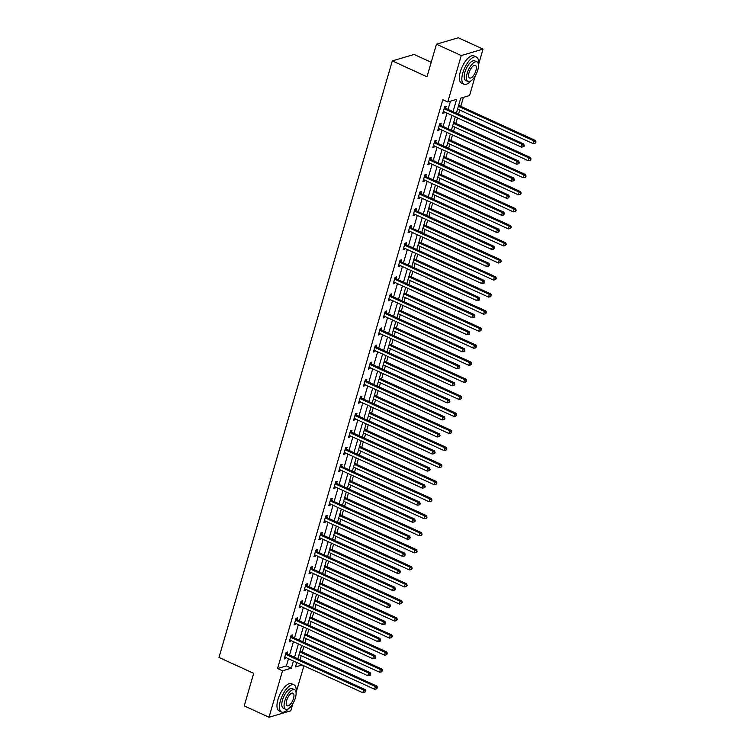 <?xml version="1.0" encoding="UTF-8"?>
<svg xmlns="http://www.w3.org/2000/svg" width="755" height="755" viewBox="0 0 755 755"><rect width="100%" height="100%" fill="white"/><g stroke="black" fill="none" stroke-linecap="round" stroke-linejoin="round"><path stroke-width="1.13" d="M431.218 62.278L414.089 54.445L392.298 60.9L218.978 657.454L253.689 673.337L244.224 705.906L269.016 717.25L282.512 670.799L291.345 668.184L293.431 661.002M392.298 60.9L427 76.774L436.466 44.205L458.257 37.75L483.049 49.094L478.472 64.836M475.263 75.906L469.553 95.545L460.72 98.159L456.35 113.184M299.999 659.804L301.198 655.68M302.283 651.961L303.878 646.459M304.954 642.75L306.152 638.626M307.238 634.917L308.833 629.415M309.909 625.697L311.107 621.573M312.192 617.864L313.787 612.362M314.863 608.653L316.062 604.519M317.138 600.81L318.742 595.308M319.818 591.599L321.017 587.475M322.092 583.757L323.697 578.255M324.773 574.546L325.971 570.421M327.047 566.712L328.651 561.21M329.727 557.492L330.926 553.368M332.002 549.659L333.597 544.157M334.682 540.448L335.881 536.324M336.957 532.605L338.551 527.103M339.637 523.394L340.835 519.27M341.911 515.561L343.506 510.059M344.591 506.341L345.79 502.217M346.866 498.508L348.461 493.006M349.537 489.297L350.735 485.163M351.821 481.454L353.416 475.952M354.491 472.243L355.69 468.119M356.775 464.4L358.37 458.898M359.446 455.19L360.645 451.065M361.73 447.356L363.325 441.854M364.401 438.136L365.599 434.012M366.675 430.303L368.28 424.801M369.355 421.092L370.554 416.968M371.63 413.249L373.234 407.747M374.31 404.038L375.509 399.914M376.585 396.205L378.189 390.703M379.265 386.985L380.463 382.861M381.539 379.152L383.134 373.649M384.219 369.941L385.418 365.807M386.494 362.098L388.089 356.596M389.174 352.887L390.373 348.763M391.449 345.044L393.044 339.542M394.129 335.833L395.327 331.709M396.403 328L397.998 322.498M399.074 318.78L400.273 314.656M401.358 310.947L402.953 305.445M404.029 301.736L405.227 297.612M406.313 293.893L407.908 288.391M408.983 284.682L410.182 280.558M411.267 276.849L412.862 271.347M413.938 267.629L415.137 263.504M416.213 259.795L417.817 254.293M418.893 250.584L420.091 246.451M421.167 242.742L422.772 237.24M423.848 233.531L425.046 229.407M426.122 225.688L427.726 220.186M428.802 216.477L430.001 212.353M431.077 208.644L432.672 203.142M433.757 199.424L434.955 195.3M436.031 191.591L437.626 186.089M438.712 182.38L439.91 178.255M440.986 174.537L442.581 169.035M443.666 165.326L444.865 161.202M445.941 157.493L447.536 151.991M448.612 148.273L449.81 144.148M450.895 140.439L452.49 134.937M453.566 131.228L454.765 127.095M455.85 123.386L457.445 117.884M458.521 114.175L459.719 110.051M460.795 106.332L463.41 97.367M303.887 665.778L296.073 692.656M292.864 703.726L290.807 710.795L269.016 717.25M296.649 662.871L297.177 662.711M453.028 111.655L456.596 99.386L447.762 102.001L442.798 99.726L277.547 668.534L286.381 665.91L288.476 658.728M289.552 655.019L293.421 641.674M294.507 637.966L298.376 624.63M299.461 620.912L303.331 607.577M304.416 603.868L308.285 590.523M309.361 586.814L313.24 573.479M314.316 569.761L318.195 556.426M319.271 552.717L323.149 539.372M324.225 535.663L328.104 522.318M329.18 518.61L333.059 505.274M334.135 501.556L338.014 488.221M339.089 484.512L342.959 471.167M344.044 467.458L347.913 454.123M348.999 450.405L352.868 437.07M353.944 433.361L357.823 420.016M358.899 416.307L362.777 402.962M363.853 399.253L367.732 385.918M368.808 382.2L372.687 368.865M373.763 365.156L377.642 351.811M378.717 348.102L382.596 334.767M383.672 331.049L387.541 317.713M388.627 314.005L392.496 300.66M393.582 296.951L397.451 283.616M398.536 279.897L402.406 266.562M403.481 262.844L407.36 249.509M408.436 245.8L412.315 232.455M413.391 228.746L417.27 215.411M418.345 211.693L422.224 198.357M423.3 194.648L427.179 181.304M428.255 177.595L432.134 164.26M433.21 160.541L437.079 147.206M438.164 143.488L442.034 130.153M443.119 126.444L446.988 113.099M448.074 109.39L450.452 101.198M445.62 108.107L446.13 106.332L444.657 106.776L442.751 113.335L444.223 112.891L444.497 111.957M440.665 125.16L441.175 123.386L439.703 123.82L437.796 130.379L439.268 129.945L439.542 129.011M435.711 142.204L436.22 140.439L434.748 140.874L432.841 147.433L434.314 146.998L434.587 146.064M430.756 159.258L431.265 157.493L429.793 157.927L427.887 164.486L429.368 164.043L429.633 163.118M425.801 176.311L426.32 174.537L424.839 174.971L422.942 181.53L424.414 181.096L424.678 180.162M420.846 193.355L421.365 191.591L419.893 192.025L417.987 198.584L419.459 198.15L419.723 197.215M415.892 210.409L416.411 208.644L414.939 209.078L413.032 215.637L414.504 215.203L414.778 214.269M410.937 227.463L411.456 225.688L409.984 226.132L408.077 232.691L409.55 232.247L409.823 231.313M405.982 244.516L406.501 242.742L405.029 243.176L403.123 249.735L404.595 249.301L404.869 248.367M401.037 261.56L401.547 259.795L400.075 260.23L398.168 266.789L399.64 266.355L399.914 265.42M396.082 278.614L396.592 276.849L395.12 277.283L393.213 283.842L394.686 283.399L394.959 282.474M391.128 295.667L391.637 293.893L390.165 294.327L388.259 300.886L389.731 300.452L390.005 299.518M386.173 312.712L386.683 310.947L385.21 311.381L383.304 317.94L384.776 317.506L385.05 316.572M381.218 329.765L381.728 328L380.256 328.434L378.359 334.993L379.831 334.559L380.095 333.625M376.264 346.819L376.783 345.044L375.301 345.488L373.404 352.038L374.876 351.603L375.141 350.669M371.309 363.872L371.828 362.098L370.356 362.532L368.449 369.091L369.922 368.657L370.186 367.723M366.354 380.916L366.873 379.152L365.401 379.586L363.495 386.145L364.967 385.711L365.241 384.776M361.4 397.97L361.919 396.205L360.446 396.639L358.54 403.198L360.012 402.755L360.286 401.83M356.445 415.023L356.964 413.249L355.492 413.683L353.585 420.242L355.058 419.808L355.331 418.874M351.5 432.068L352.009 430.303L350.537 430.737L348.631 437.296L350.103 436.862L350.377 435.928M346.545 449.121L347.055 447.356L345.582 447.791L343.676 454.35L345.148 453.915L345.422 452.981M341.59 466.175L342.1 464.4L340.628 464.844L338.721 471.394L340.194 470.96L340.467 470.025M336.636 483.228L337.145 481.454L335.673 481.888L333.767 488.447L335.239 488.013L335.513 487.079M331.681 500.272L332.191 498.508L330.718 498.942L328.821 505.501L330.294 505.067L330.558 504.132M326.726 517.326L327.245 515.561L325.773 515.995L323.867 522.554L325.339 522.111L325.603 521.186M321.772 534.38L322.291 532.605L320.818 533.039L318.912 539.598L320.384 539.164L320.648 538.23M316.817 551.424L317.336 549.659L315.864 550.093L313.957 556.652L315.43 556.218L315.703 555.284M311.862 568.477L312.381 566.712L310.909 567.147L309.003 573.706L310.475 573.272L310.749 572.337M306.907 585.531L307.427 583.757L305.954 584.2L304.048 590.75L305.52 590.316L305.794 589.381M301.962 602.584L302.472 600.81L301 601.244L299.093 607.803L300.565 607.369L300.839 606.435M297.008 619.628L297.517 617.864L296.045 618.298L294.139 624.857L295.611 624.423L295.885 623.488M292.053 636.682L292.562 634.917L291.09 635.351L289.184 641.91L290.656 641.467L290.93 640.542M287.098 653.736L287.608 651.961L286.136 652.395L284.229 658.955L285.701 658.52L285.975 657.586M436.466 44.205L461.258 55.549L483.049 49.094M277.547 668.534L282.512 670.799M447.762 102.001L461.258 55.549M294.507 657.284L298.385 643.949M299.461 640.231L303.34 626.895M304.416 623.186L308.295 609.842M309.371 606.133L313.24 592.798M314.325 589.079L318.195 575.744M319.28 572.035L323.149 558.691M324.235 554.982L328.104 541.646M329.18 537.928L333.059 524.593M334.135 520.874L338.014 507.539M339.089 503.83L342.968 490.486M344.044 486.777L347.923 473.442M348.999 469.723L352.878 456.388M353.953 452.679L357.832 439.334M358.908 435.626L362.777 422.29M363.863 418.572L367.732 405.237M368.817 401.528L372.687 388.183M373.763 384.474L377.642 371.13M378.717 367.421L382.596 354.086M383.672 350.367L387.551 337.032M388.627 333.323L392.506 319.978M393.582 316.269L397.46 302.934M398.536 299.216L402.415 285.881M403.491 282.172L407.37 268.827M408.446 265.118L412.315 251.774M413.4 248.065L417.27 234.73M418.355 231.011L422.224 217.676M423.3 213.967L427.179 200.622M428.255 196.913L432.134 183.578M433.21 179.86L437.088 166.525M438.164 162.816L442.043 149.471M443.119 145.762L446.998 132.418M448.074 128.709L451.952 115.373M296.753 662.522L295.469 666.958L302.142 664.985M455.274 116.893L451.396 130.228M450.32 133.946L446.45 147.282M445.365 150.991L441.496 164.335M440.41 168.044L436.541 181.389M435.456 185.098L431.586 198.433M430.51 202.151L426.632 215.486M425.556 219.195L421.677 232.54M420.601 236.249L416.722 249.584M415.646 253.302L411.768 266.638M410.692 270.347L406.813 283.691M405.737 287.4L401.858 300.735M400.782 304.454L396.913 317.789M395.828 321.507L391.958 334.843M390.873 338.551L387.004 351.896M385.918 355.605L382.049 368.94M380.973 372.659L377.094 385.994M376.018 389.703L372.139 403.047M371.064 406.756L367.185 420.091M366.109 423.81L362.23 437.145M361.154 440.863L357.275 454.199M356.2 457.907L352.321 471.252M351.245 474.961L347.375 488.296M346.29 492.015L342.421 505.35M341.336 509.059L337.466 522.403M336.381 526.112L332.511 539.447M331.436 543.166L327.557 556.501M326.481 560.219L322.602 573.555M321.526 577.264L317.647 590.608M316.572 594.317L312.693 607.652M311.617 611.371L307.738 624.706M306.662 628.415L302.783 641.759M301.707 645.468L297.838 658.804M286.381 665.91L291.345 668.184M443.034 112.353L444.223 112.891M438.079 129.398L439.268 129.945M433.134 146.451L434.314 146.998M428.179 163.505L429.368 164.043M423.225 180.558L424.414 181.096M418.27 197.602L419.459 198.15M413.315 214.656L414.504 215.203M408.361 231.709L409.55 232.247M403.406 248.754L404.595 249.301M398.451 265.807L399.64 266.355M393.497 282.861L394.686 283.399M388.542 299.914L389.731 300.452M383.597 316.958L384.776 317.506M378.642 334.012L379.831 334.559M373.687 351.066L374.876 351.603M368.733 368.11L369.922 368.657M363.778 385.163L364.967 385.711M358.823 402.217L360.012 402.755M353.868 419.27L355.058 419.808M348.914 436.315L350.103 436.862M343.959 453.368L345.148 453.915M339.004 470.422L340.194 470.96M334.059 487.466L335.239 488.013M329.105 504.519L330.294 505.067M324.15 521.573L325.339 522.111M319.195 538.626L320.384 539.164M314.24 555.671L315.43 556.218M309.286 572.724L310.475 573.272M304.331 589.778L305.52 590.316M299.376 606.822L300.565 607.369M294.422 623.875L295.611 624.423M289.467 640.929L290.656 641.467M284.522 657.983L285.701 658.52M444.148 108.541L444.27 108.673A1.199 1.029 -106.5 0 0 444.62 108.918L522.158 144.394L521.365 147.131L443.827 111.655A1.199 1.029 -106.5 0 0 443.43 111.561L443.27 111.561M444.582 107.031L445.743 108.239A1.199 1.029 -106.5 0 0 446.092 108.484L523.63 143.96L522.158 144.394L523.649 145.677L523.328 146.772L523.923 146.593L524.234 145.498L523.649 145.677M524.234 145.498L523.63 143.96M521.365 147.131L523.328 146.772M457.549 109.06L533.143 143.639L533.936 140.911L535.408 140.477L458.634 105.341M535.427 142.185L535.106 143.28L536.022 142.015L533.936 140.911L458.342 106.323M535.106 143.28L533.143 143.639M535.408 140.477L536.022 142.015M478.425 64.392A14.949 6.153 114.6 0 0 476.424 57.021A14.949 6.153 114.6 0 0 462.843 72.801A14.949 6.153 114.6 0 0 463.985 84.22A14.949 6.153 114.6 0 0 470.865 80.917M476.424 57.021L473.942 55.889A14.949 6.153 114.6 0 0 460.361 71.668A14.949 6.153 114.6 0 0 461.503 83.088L463.985 84.22M468.006 81.455L465.722 80.407A10.768 4.426 -65.4 0 1 464.901 72.187A10.768 4.426 -65.4 0 1 474.687 60.834L476.962 61.872A10.768 4.426 114.6 0 0 467.185 73.235A10.768 4.426 114.6 0 0 468.006 81.455A10.768 4.426 114.6 0 0 477.783 70.092A10.768 4.426 114.6 0 0 476.962 61.872M469.072 72.678A6.937 2.85 114.6 0 0 469.601 77.973A6.937 2.85 114.6 0 0 475.905 70.649A6.937 2.85 114.6 0 0 475.367 65.355A6.937 2.85 114.6 0 0 469.072 72.678M296.026 692.212A14.949 6.153 114.6 0 0 294.025 684.842A14.949 6.153 114.6 0 0 280.445 700.621A14.949 6.153 114.6 0 0 281.587 712.04A14.949 6.153 114.6 0 0 288.467 708.737M294.025 684.842L291.543 683.709A14.949 6.153 114.6 0 0 277.963 699.489A14.949 6.153 114.6 0 0 279.105 710.908L281.587 712.04M285.607 709.275L283.323 708.228A10.768 4.426 -65.4 0 1 282.502 700.008A10.768 4.426 -65.4 0 1 292.289 688.654L294.563 689.692A10.768 4.426 114.6 0 0 284.786 701.055A10.768 4.426 114.6 0 0 285.607 709.275A10.768 4.426 114.6 0 0 295.384 697.913A10.768 4.426 114.6 0 0 294.563 689.692M286.673 700.498A6.937 2.85 114.6 0 0 287.202 705.793A6.937 2.85 114.6 0 0 293.506 698.469A6.937 2.85 114.6 0 0 292.968 693.175A6.937 2.85 114.6 0 0 286.673 700.498M439.193 125.594L439.316 125.726A1.199 1.029 -106.5 0 0 439.665 125.972L517.203 161.447L516.411 164.184L438.872 128.709A1.199 1.029 -106.5 0 0 438.476 128.614L438.315 128.614M439.627 124.084L440.788 125.283A1.199 1.029 -106.5 0 0 441.137 125.538L518.676 161.013L517.203 161.447L518.694 162.731L518.374 163.816L518.968 163.646L519.28 162.552L518.694 162.731M519.28 162.552L518.676 161.013M516.411 164.184L518.374 163.816M434.238 142.648L434.361 142.77A1.199 1.029 -106.5 0 0 434.71 143.025L512.249 178.501L511.456 181.228L433.917 145.753A1.199 1.029 -106.5 0 0 433.521 145.668L433.361 145.658M434.672 141.138L435.833 142.336A1.199 1.029 -106.5 0 0 436.182 142.591L513.721 178.067L512.249 178.501L513.74 179.775L513.419 180.87L514.013 180.7L514.325 179.605L513.74 179.775M514.325 179.605L513.721 178.067M511.456 181.228L513.419 180.87M452.594 126.104L528.189 160.692L528.981 157.955L530.454 157.521L453.68 122.395M530.472 159.239L530.161 160.334L531.067 159.06L528.981 157.955L453.396 123.376M530.161 160.334L528.189 160.692M530.454 157.521L531.067 159.06M447.639 143.157L523.234 177.746L524.027 175.009L525.499 174.575L448.725 139.448M525.518 176.293L525.206 177.387L526.112 176.113L524.027 175.009L448.442 140.421M525.206 177.387L523.234 177.746M525.499 174.575L526.112 176.113M429.284 159.692L429.406 159.824A1.199 1.029 -106.5 0 0 429.755 160.069L507.294 195.554L506.501 198.282L428.963 162.806A1.199 1.029 -106.5 0 0 428.566 162.712L428.406 162.712M429.718 158.191L430.878 159.39A1.199 1.029 -106.5 0 0 431.228 159.635L508.766 195.111L507.294 195.554L508.785 196.828L508.474 197.923L509.38 196.659L508.785 196.828M509.38 196.659L508.766 195.111M506.501 198.282L508.474 197.923M424.329 176.745L424.452 176.878A1.199 1.029 -106.5 0 0 424.801 177.123L502.339 212.599L501.547 215.335L424.008 179.86A1.199 1.029 -106.5 0 0 423.612 179.765L423.451 179.765M424.763 175.236L425.924 176.444A1.199 1.029 -106.5 0 0 426.273 176.689L503.812 212.164L502.339 212.599L503.83 213.882L503.519 214.977L504.425 213.703L503.83 213.882M504.425 213.703L503.812 212.164M501.547 215.335L503.519 214.977M419.374 193.799L419.506 193.931A1.199 1.029 -106.5 0 0 419.846 194.177L497.385 229.652L496.592 232.389L419.053 196.904A1.199 1.029 -106.5 0 0 418.666 196.819L418.496 196.819M419.808 192.289L420.979 193.488A1.199 1.029 -106.5 0 0 421.318 193.742L498.857 229.218L497.385 229.652L498.876 230.936L498.564 232.021L499.47 230.756L498.876 230.936M499.47 230.756L498.857 229.218M496.592 232.389L498.564 232.021M442.694 160.211L518.279 194.79L519.072 192.063L520.544 191.628L443.77 156.493M520.563 193.337L520.252 194.431L521.158 193.167L519.072 192.063L443.487 157.474M520.252 194.431L518.279 194.79M520.544 191.628L521.158 193.167M437.74 177.255L513.324 211.844L514.117 209.116L515.59 208.673L438.815 173.546M515.618 210.39L515.297 211.485L516.203 210.22L514.117 209.116L438.532 174.528M515.297 211.485L513.324 211.844M515.59 208.673L516.203 210.22M432.785 194.309L508.37 228.897L509.163 226.16L510.644 225.726L433.861 190.6M510.663 227.444L510.342 228.538L511.248 227.264L509.163 226.16L433.578 191.581M510.342 228.538L508.37 228.897M510.644 225.726L511.248 227.264M427.83 211.362L503.415 245.951L504.217 243.214L505.69 242.78L428.906 207.653M505.708 244.497L505.388 245.583L506.294 244.318L504.217 243.214L428.623 208.625M505.388 245.583L503.415 245.951M505.69 242.78L506.294 244.318M422.875 228.416L498.47 262.995L499.263 260.267L500.735 259.833L423.951 224.697M500.754 261.541L500.433 262.636L501.339 261.372L499.263 260.267L423.668 225.679M500.433 262.636L498.47 262.995M500.735 259.833L501.339 261.372M417.921 245.46L493.515 280.048L494.308 277.311L495.78 276.877L418.997 241.751M495.799 278.595L495.478 279.69L496.384 278.416L494.308 277.311L418.714 242.732M495.478 279.69L493.515 280.048M495.78 276.877L496.384 278.416M412.966 262.514L488.56 297.102L489.353 294.365L490.826 293.931L414.042 258.805M490.844 295.649L490.523 296.734L491.43 295.469L489.353 294.365L413.759 259.777M490.523 296.734L488.56 297.102M490.826 293.931L491.43 295.469M408.011 279.567L483.606 314.146L484.399 311.419L485.871 310.984L409.097 275.849M485.89 312.693L485.569 313.787L486.484 312.523L484.399 311.419L408.804 276.83M485.569 313.787L483.606 314.146M485.871 310.984L486.484 312.523M403.057 296.611L478.651 331.2L479.444 328.472L480.916 328.029L404.142 292.902M480.935 329.746L480.624 330.841L481.53 329.576L479.444 328.472L403.859 293.884M480.624 330.841L478.651 331.2M480.916 328.029L481.53 329.576M398.111 313.665L473.696 348.253L474.489 345.516L475.961 345.082L399.187 309.956M475.98 346.8L475.669 347.895L476.575 346.62L474.489 345.516L398.904 310.937M475.669 347.895L473.696 348.253M475.961 345.082L476.575 346.62M393.157 330.718L468.742 365.307L469.534 362.57L471.007 362.136L394.233 327.009M471.026 363.853L470.714 364.939L471.62 363.674L469.534 362.57L393.95 327.981M470.714 364.939L468.742 365.307M471.007 362.136L471.62 363.674M388.202 347.772L463.787 382.351L464.58 379.623L466.052 379.189L389.278 344.053M466.08 380.898L465.759 381.992L466.666 380.728L464.58 379.623L388.995 345.035M465.759 381.992L463.787 382.351M466.052 379.189L466.666 380.728M383.247 364.816L458.832 399.404L459.625 396.668L461.107 396.233L384.323 361.107M461.126 397.951L460.805 399.046L461.711 397.772L459.625 396.668L384.04 362.089M460.805 399.046L458.832 399.404M461.107 396.233L461.711 397.772M378.293 381.87L453.878 416.458L454.68 413.721L456.152 413.287L379.369 378.161M456.171 415.005L455.85 416.09L456.756 414.825L454.68 413.721L379.086 379.133M455.85 416.09L453.878 416.458M456.152 413.287L456.756 414.825M373.338 398.923L448.932 433.502L449.725 430.775L451.197 430.341L374.414 395.205M451.216 432.049L450.895 433.143L451.801 431.879L449.725 430.775L374.131 396.186M450.895 433.143L448.932 433.502M451.197 430.341L451.801 431.879M368.383 415.967L443.978 450.556L444.77 447.828L446.243 447.385L369.459 412.258M446.262 449.102L445.941 450.197L446.847 448.932L444.77 447.828L369.176 413.24M445.941 450.197L443.978 450.556M446.243 447.385L446.847 448.932M363.429 433.021L439.023 467.609L439.816 464.872L441.288 464.438L364.505 429.312M441.307 466.156L440.986 467.251L441.892 465.977L439.816 464.872L364.221 430.293M440.986 467.251L439.023 467.609M441.288 464.438L441.892 465.977M358.474 450.074L434.068 484.663L434.861 481.926L436.333 481.492L359.559 446.356M436.352 483.209L436.041 484.295L436.947 483.03L434.861 481.926L359.267 447.337M436.041 484.295L434.068 484.663M436.333 481.492L436.947 483.03M353.519 467.128L429.114 501.707L429.906 498.98L431.379 498.545L354.605 463.41M431.398 500.254L431.086 501.348L431.992 500.084L429.906 498.98L354.322 464.391M431.086 501.348L429.114 501.707M431.379 498.545L431.992 500.084M414.419 210.843L414.552 210.975A1.199 1.029 -106.5 0 0 414.891 211.23L492.43 246.706L491.637 249.433L414.099 213.958A1.199 1.029 -106.5 0 0 413.712 213.873L413.542 213.863M414.863 209.343L416.024 210.541A1.199 1.029 -106.5 0 0 416.364 210.787L493.902 246.272L492.43 246.706L493.921 247.98L493.61 249.075L494.516 247.81L493.921 247.98M494.516 247.81L493.902 246.272M491.637 249.433L493.61 249.075M409.465 227.897L409.597 228.029A1.199 1.029 -106.5 0 0 409.946 228.274L487.475 263.75L486.682 266.487L409.144 231.011A1.199 1.029 -106.5 0 0 408.757 230.917L408.587 230.917M409.908 226.387L411.069 227.595A1.199 1.029 -106.5 0 0 411.418 227.84L488.947 263.316L487.475 263.75L488.976 265.033L488.655 266.128L489.561 264.854L488.976 265.033M489.561 264.854L488.947 263.316M486.682 266.487L488.655 266.128M404.51 244.95L404.642 245.082A1.199 1.029 -106.5 0 0 404.991 245.328L482.53 280.803L481.728 283.54L404.199 248.065A1.199 1.029 -106.5 0 0 403.802 247.97L403.632 247.97M404.954 243.44L406.114 244.639A1.199 1.029 -106.5 0 0 406.464 244.894L484.002 280.369L482.53 280.803L484.021 282.087L483.7 283.172L484.285 283.002L484.606 281.908L484.021 282.087M484.606 281.908L484.002 280.369M481.728 283.54L483.7 283.172M399.565 262.004L399.688 262.127A1.199 1.029 -106.5 0 0 400.037 262.381L477.575 297.857L476.782 300.584L399.244 265.109A1.199 1.029 -106.5 0 0 398.848 265.024L398.687 265.014M399.999 260.494L401.16 261.692A1.199 1.029 -106.5 0 0 401.509 261.947L479.048 297.423L477.575 297.857L479.066 299.131L478.745 300.226L479.34 300.056L479.651 298.961L479.066 299.131M479.651 298.961L479.048 297.423M476.782 300.584L478.745 300.226M394.61 279.048L394.733 279.18A1.199 1.029 -106.5 0 0 395.082 279.425L472.621 314.911L471.828 317.638L394.289 282.162A1.199 1.029 -106.5 0 0 393.893 282.068L393.732 282.068M395.044 277.547L396.205 278.746A1.199 1.029 -106.5 0 0 396.554 278.991L474.093 314.467L472.621 314.911L474.112 316.185L473.791 317.279L474.385 317.1L474.697 316.015L474.112 316.185M474.697 316.015L474.093 314.467M471.828 317.638L473.791 317.279M389.655 296.102L389.778 296.234A1.199 1.029 -106.5 0 0 390.127 296.479L467.666 331.955L466.873 334.691L389.335 299.216A1.199 1.029 -106.5 0 0 388.938 299.122L388.778 299.122M390.09 294.592L391.25 295.8A1.199 1.029 -106.5 0 0 391.6 296.045L469.138 331.52L467.666 331.955L469.157 333.238L468.836 334.333L469.431 334.154L469.742 333.059L469.157 333.238M469.742 333.059L469.138 331.52M466.873 334.691L468.836 334.333M384.701 313.155L384.823 313.287A1.199 1.029 -106.5 0 0 385.173 313.533L462.711 349.008L461.918 351.745L384.38 316.26A1.199 1.029 -106.5 0 0 383.984 316.175L383.823 316.175M385.135 311.645L386.296 312.844A1.199 1.029 -106.5 0 0 386.645 313.099L464.183 348.574L462.711 349.008L464.202 350.282L463.881 351.377L464.476 351.207L464.797 350.112L464.202 350.282M464.797 350.112L464.183 348.574M461.918 351.745L463.881 351.377M379.746 330.199L379.869 330.331A1.199 1.029 -106.5 0 0 380.218 330.586L457.757 366.062L456.964 368.789L379.425 333.314A1.199 1.029 -106.5 0 0 379.029 333.229L378.868 333.219M380.18 328.699L381.341 329.897A1.199 1.029 -106.5 0 0 381.69 330.143L459.229 365.628L457.757 366.062L459.248 367.336L458.936 368.431L459.842 367.166L459.248 367.336M459.842 367.166L459.229 365.628M456.964 368.789L458.936 368.431M374.791 347.253L374.914 347.385A1.199 1.029 -106.5 0 0 375.263 347.63L452.802 383.106L452.009 385.843L374.471 350.367A1.199 1.029 -106.5 0 0 374.074 350.273L373.914 350.273M375.226 345.743L376.386 346.951A1.199 1.029 -106.5 0 0 376.736 347.196L454.274 382.672L452.802 383.106L454.293 384.389L453.981 385.484L454.887 384.21L454.293 384.389M454.887 384.21L454.274 382.672M452.009 385.843L453.981 385.484M369.837 364.306L369.969 364.439A1.199 1.029 -106.5 0 0 370.309 364.684L447.847 400.159L447.054 402.896L369.516 367.421A1.199 1.029 -106.5 0 0 369.129 367.326L368.959 367.326M370.28 362.796L371.441 363.995A1.199 1.029 -106.5 0 0 371.781 364.25L449.319 399.725L447.847 400.159L449.338 401.443L449.027 402.528L449.933 401.264L449.338 401.443M449.933 401.264L449.319 399.725M447.054 402.896L449.027 402.528M364.882 381.35L365.014 381.483A1.199 1.029 -106.5 0 0 365.354 381.737L442.892 417.213L442.1 419.94L364.561 384.465A1.199 1.029 -106.5 0 0 364.174 384.38L364.004 384.37M365.326 379.85L366.486 381.048A1.199 1.029 -106.5 0 0 366.826 381.294L444.365 416.779L442.892 417.213L444.393 418.487L444.072 419.582L444.657 419.412L444.978 418.317L444.393 418.487M444.978 418.317L444.365 416.779M442.1 419.94L444.072 419.582M359.927 398.404L360.059 398.536A1.199 1.029 -106.5 0 0 360.409 398.782L437.938 434.267L437.145 436.994L359.606 401.518A1.199 1.029 -106.5 0 0 359.22 401.424L359.05 401.424M360.371 396.904L361.532 398.102A1.199 1.029 -106.5 0 0 361.881 398.347L439.41 433.823L437.938 434.267L439.438 435.541L439.117 436.635L440.023 435.371L439.438 435.541M440.023 435.371L439.41 433.823M437.145 436.994L439.117 436.635M354.973 415.458L355.105 415.59A1.199 1.029 -106.5 0 0 355.454 415.835L432.993 451.311L432.19 454.048L354.661 418.572A1.199 1.029 -106.5 0 0 354.265 418.478L354.095 418.478M355.416 413.948L356.577 415.156A1.199 1.029 -106.5 0 0 356.926 415.401L434.465 450.877L432.993 451.311L434.484 452.594L434.163 453.689L434.748 453.51L435.069 452.415L434.484 452.594M435.069 452.415L434.465 450.877M432.19 454.048L434.163 453.689M350.027 432.511L350.15 432.643A1.199 1.029 -106.5 0 0 350.499 432.889L428.038 468.364L427.245 471.101L349.707 435.616A1.199 1.029 -106.5 0 0 349.31 435.531L349.15 435.531M350.462 431.001L351.622 432.2A1.199 1.029 -106.5 0 0 351.972 432.455L429.51 467.93L428.038 468.364L429.529 469.638L429.208 470.733L429.803 470.563L430.114 469.468L429.529 469.638M430.114 469.468L429.51 467.93M427.245 471.101L429.208 470.733M345.073 449.555L345.195 449.687A1.199 1.029 -106.5 0 0 345.545 449.942L423.083 485.418L422.29 488.145L344.752 452.67A1.199 1.029 -106.5 0 0 344.356 452.585L344.195 452.575M345.507 448.055L346.668 449.253A1.199 1.029 -106.5 0 0 347.017 449.499L424.555 484.974L423.083 485.418L424.574 486.692L424.253 487.787L424.848 487.617L425.159 486.522L424.574 486.692M425.159 486.522L424.555 484.974M422.29 488.145L424.253 487.787M340.118 466.609L340.241 466.741A1.199 1.029 -106.5 0 0 340.59 466.986L418.128 502.462L417.336 505.199L339.797 469.723A1.199 1.029 -106.5 0 0 339.401 469.629L339.24 469.629M340.552 465.099L341.713 466.307A1.199 1.029 -106.5 0 0 342.062 466.552L419.601 502.028L418.128 502.462L419.62 503.745L419.299 504.84L419.893 504.661L420.205 503.566L419.62 503.745M420.205 503.566L419.601 502.028M417.336 505.199L419.299 504.84M335.163 483.662L335.286 483.795A1.199 1.029 -106.5 0 0 335.635 484.04L413.174 519.515L412.381 522.252L334.843 486.777A1.199 1.029 -106.5 0 0 334.446 486.682L334.286 486.682M335.598 482.152L336.758 483.351A1.199 1.029 -106.5 0 0 337.107 483.606L414.646 519.081L413.174 519.515L414.665 520.799L414.344 521.884L414.939 521.714L415.259 520.62L414.665 520.799M415.259 520.62L414.646 519.081M412.381 522.252L414.344 521.884M330.209 500.707L330.331 500.839A1.199 1.029 -106.5 0 0 330.681 501.094L408.219 536.569L407.426 539.297L329.888 503.821A1.199 1.029 -106.5 0 0 329.491 503.736L329.331 503.727M330.643 499.206L331.804 500.405A1.199 1.029 -106.5 0 0 332.153 500.65L409.691 536.135L408.219 536.569L409.71 537.843L409.399 538.938L410.305 537.673L409.71 537.843M410.305 537.673L409.691 536.135M407.426 539.297L409.399 538.938M325.254 517.76L325.377 517.892A1.199 1.029 -106.5 0 0 325.726 518.138L403.264 553.623L402.472 556.35L324.933 520.874A1.199 1.029 -106.5 0 0 324.537 520.78L324.376 520.78M325.688 516.26L326.858 517.458A1.199 1.029 -106.5 0 0 327.198 517.703L404.737 553.179L403.264 553.623L404.755 554.897L404.444 555.991L405.35 554.727L404.755 554.897M405.35 554.727L404.737 553.179M402.472 556.35L404.444 555.991M320.299 534.814L320.431 534.946A1.199 1.029 -106.5 0 0 320.771 535.191L398.31 570.667L397.517 573.404L319.978 537.928A1.199 1.029 -106.5 0 0 319.591 537.834L319.422 537.834M320.743 533.304L321.904 534.512A1.199 1.029 -106.5 0 0 322.243 534.757L399.782 570.233L398.31 570.667L399.801 571.95L399.489 573.045L400.395 571.771L399.801 571.95M400.395 571.771L399.782 570.233M397.517 573.404L399.489 573.045M348.574 484.172L424.159 518.76L424.952 516.024L426.424 515.59L349.65 480.463M426.443 517.307L426.131 518.402L427.037 517.128L424.952 516.024L349.367 481.445M426.131 518.402L424.159 518.76M426.424 515.59L427.037 517.128M343.619 501.226L419.204 535.814L419.997 533.077L421.469 532.643L344.695 497.517M421.488 534.361L421.177 535.446L422.083 534.181L419.997 533.077L344.412 498.489M421.177 535.446L419.204 535.814M421.469 532.643L422.083 534.181M338.665 518.279L414.25 552.858L415.042 550.131L416.515 549.697L339.741 514.561M416.543 551.405L416.222 552.5L417.128 551.235L415.042 550.131L339.457 515.542M416.222 552.5L414.25 552.858M416.515 549.697L417.128 551.235M333.71 535.323L409.295 569.912L410.097 567.184L411.569 566.741L334.786 531.614M411.588 568.458L411.267 569.553L412.173 568.288L410.097 567.184L334.503 532.596M411.267 569.553L409.295 569.912M411.569 566.741L412.173 568.288M315.345 551.867L315.477 551.999A1.199 1.029 -106.5 0 0 315.816 552.245L393.355 587.72L392.562 590.457L315.024 554.972A1.199 1.029 -106.5 0 0 314.637 554.887L314.467 554.887M315.788 550.357L316.949 551.556A1.199 1.029 -106.5 0 0 317.289 551.811L394.827 587.286L393.355 587.72L394.856 588.994L394.535 590.089L395.12 589.919L395.441 588.824L394.856 588.994M395.441 588.824L394.827 587.286M392.562 590.457L394.535 590.089M328.755 552.377L404.34 586.965L405.142 584.228L406.615 583.794L329.831 548.668M406.634 585.512L406.313 586.607L407.219 585.333L405.142 584.228L329.548 549.649M406.313 586.607L404.34 586.965M406.615 583.794L407.219 585.333M310.39 568.911L310.522 569.043A1.199 1.029 -106.5 0 0 310.871 569.298L388.4 604.774L387.608 607.501L310.069 572.026A1.199 1.029 -106.5 0 0 309.682 571.941L309.512 571.931M310.834 567.411L311.994 568.609A1.199 1.029 -106.5 0 0 312.343 568.855L389.882 604.33L388.4 604.774L389.901 606.048L389.58 607.143L390.486 605.878L389.901 606.048M390.486 605.878L389.882 604.33M387.608 607.501L389.58 607.143M323.801 569.43L399.395 604.019L400.188 601.282L401.66 600.848L324.877 565.712M401.679 602.556L401.358 603.651L402.264 602.386L400.188 601.282L324.593 566.694M401.358 603.651L399.395 604.019M401.66 600.848L402.264 602.386M305.435 585.965L305.567 586.097A1.199 1.029 -106.5 0 0 305.917 586.342L383.455 621.818L382.653 624.555L305.124 589.079A1.199 1.029 -106.5 0 0 304.727 588.985L304.567 588.985M305.879 584.455L307.04 585.663A1.199 1.029 -106.5 0 0 307.389 585.908L384.927 621.384L383.455 621.818L384.946 623.101L384.625 624.196L385.21 624.017L385.531 622.922L384.946 623.101M385.531 622.922L384.927 621.384M382.653 624.555L384.625 624.196M318.846 586.484L394.44 621.063L395.233 618.336L396.705 617.901L319.922 582.766M396.724 619.61L396.403 620.704L397.309 619.44L395.233 618.336L319.639 583.747M396.403 620.704L394.44 621.063M396.705 617.901L397.309 619.44M300.49 603.019L300.613 603.151A1.199 1.029 -106.5 0 0 300.962 603.396L378.5 638.872L377.708 641.608L300.169 606.123A1.199 1.029 -106.5 0 0 299.773 606.038L299.612 606.038M300.924 601.509L302.085 602.707A1.199 1.029 -106.5 0 0 302.434 602.962L379.973 638.437L378.5 638.872L379.991 640.155L379.671 641.24L380.265 641.07L380.577 639.976L379.991 640.155M380.577 639.976L379.973 638.437M377.708 641.608L379.671 641.24M313.891 603.528L389.486 638.117L390.278 635.38L391.751 634.946L314.977 599.819M391.769 636.663L391.449 637.758L392.355 636.484L390.278 635.38L314.684 600.801M391.449 637.758L389.486 638.117M391.751 634.946L392.355 636.484M295.535 620.063L295.658 620.195A1.199 1.029 -106.5 0 0 296.007 620.45L373.546 655.925L372.753 658.653L295.214 623.177A1.199 1.029 -106.5 0 0 294.818 623.092L294.658 623.083M295.969 618.562L297.13 619.761A1.199 1.029 -106.5 0 0 297.479 620.006L375.018 655.491L373.546 655.925L375.037 657.199L374.716 658.294L375.31 658.124L375.622 657.029L375.037 657.199M375.622 657.029L375.018 655.491M372.753 658.653L374.716 658.294M308.937 620.582L384.531 655.17L385.324 652.433L386.796 651.999L310.022 616.873M386.815 653.717L386.503 654.802L387.409 653.537L385.324 652.433L309.729 617.845M386.503 654.802L384.531 655.17M386.796 651.999L387.409 653.537M290.581 637.116L290.703 637.248A1.199 1.029 -106.5 0 0 291.052 637.494L368.591 672.979L367.798 675.706L290.26 640.231A1.199 1.029 -106.5 0 0 289.863 640.136L289.703 640.136M291.015 635.616L292.176 636.814A1.199 1.029 -106.5 0 0 292.525 637.06L370.063 672.535L368.591 672.979L370.082 674.253L369.761 675.347L370.356 675.168L370.667 674.083L370.082 674.253M370.667 674.083L370.063 672.535M367.798 675.706L369.761 675.347M303.982 637.635L379.576 672.214L380.369 669.487L381.841 669.053L305.067 633.917M381.86 670.761L381.549 671.856L382.455 670.591L380.369 669.487L304.784 634.898M381.549 671.856L379.576 672.214M381.841 669.053L382.455 670.591M285.626 654.17L285.749 654.302A1.199 1.029 -106.5 0 0 286.098 654.547L363.636 690.023L362.844 692.76L285.305 657.284A1.199 1.029 -106.5 0 0 284.909 657.19L284.748 657.19M286.06 652.66L287.221 653.868A1.199 1.029 -106.5 0 0 287.57 654.113L365.109 689.589L363.636 690.023L365.127 691.306L364.807 692.401L365.722 691.127L365.127 691.306M365.722 691.127L365.109 689.589M362.844 692.76L364.807 692.401M299.037 654.679L374.622 689.268L375.414 686.54L376.887 686.097L300.113 650.97M376.905 687.814L376.594 688.909L377.5 687.645L375.414 686.54L299.829 651.952M376.594 688.909L374.622 689.268M376.887 686.097L377.5 687.645M444.27 108.673L445.743 108.239M444.62 108.918L446.092 108.484M439.316 125.726L440.788 125.283M439.665 125.972L441.137 125.538M434.361 142.77L435.833 142.336M434.71 143.025L436.182 142.591M429.406 159.824L430.878 159.39M429.755 160.069L431.228 159.635M424.452 176.878L425.924 176.444M424.801 177.123L426.273 176.689M419.506 193.931L420.979 193.488M419.846 194.177L421.318 193.742M414.552 210.975L416.024 210.541M414.891 211.23L416.364 210.787M409.597 228.029L411.069 227.595M409.946 228.274L411.418 227.84M404.642 245.082L406.114 244.639M404.991 245.328L406.464 244.894M399.688 262.127L401.16 261.692M400.037 262.381L401.509 261.947M394.733 279.18L396.205 278.746M395.082 279.425L396.554 278.991M389.778 296.234L391.25 295.8M390.127 296.479L391.6 296.045M384.823 313.287L386.296 312.844M385.173 313.533L386.645 313.099M379.869 330.331L381.341 329.897M380.218 330.586L381.69 330.143M374.914 347.385L376.386 346.951M375.263 347.63L376.736 347.196M369.969 364.439L371.441 363.995M370.309 364.684L371.781 364.25M365.014 381.483L366.486 381.048M365.354 381.737L366.826 381.294M360.059 398.536L361.532 398.102M360.409 398.782L361.881 398.347M355.105 415.59L356.577 415.156M355.454 415.835L356.926 415.401M350.15 432.643L351.622 432.2M350.499 432.889L351.972 432.455M345.195 449.687L346.668 449.253M345.545 449.942L347.017 449.499M340.241 466.741L341.713 466.307M340.59 466.986L342.062 466.552M335.286 483.795L336.758 483.351M335.635 484.04L337.107 483.606M330.331 500.839L331.804 500.405M330.681 501.094L332.153 500.65M325.377 517.892L326.858 517.458M325.726 518.138L327.198 517.703M320.431 534.946L321.904 534.512M320.771 535.191L322.243 534.757M315.477 551.999L316.949 551.556M315.816 552.245L317.289 551.811M310.522 569.043L311.994 568.609M310.871 569.298L312.343 568.855M305.567 586.097L307.04 585.663M305.917 586.342L307.389 585.908M300.613 603.151L302.085 602.707M300.962 603.396L302.434 602.962M295.658 620.195L297.13 619.761M296.007 620.45L297.479 620.006M290.703 637.248L292.176 636.814M291.052 637.494L292.525 637.06M285.749 654.302L287.221 653.868M286.098 654.547L287.57 654.113"/></g></svg>
